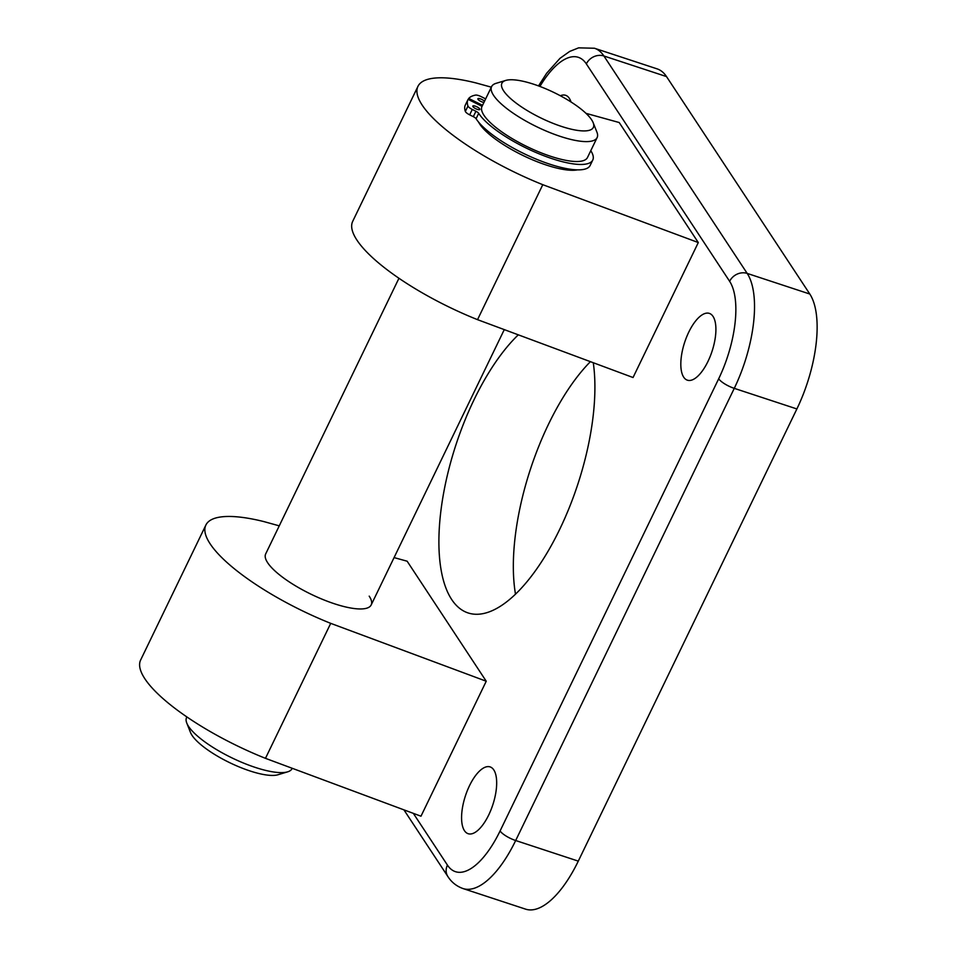 <?xml version="1.0" encoding="UTF-8"?>
<svg xmlns="http://www.w3.org/2000/svg" width="957" height="957" viewBox="0 0 957 957"><rect width="100%" height="100%" fill="white"/><g stroke="black" fill="none" stroke-linecap="round" stroke-linejoin="round"><path stroke-width="1.44" d="M484.517 101.239A3.912 1.101 25.8 0 0 482.041 99.54A3.912 1.101 25.8 0 0 477.89 98.75A3.912 1.101 25.8 0 0 480.773 101.37A3.912 1.101 25.8 0 0 483.955 102.411M476.957 106.849A3.912 1.101 25.8 0 0 472.806 106.071A3.912 1.101 25.8 0 0 475.689 108.679A3.912 1.101 25.8 0 0 479.84 109.469A3.912 1.101 25.8 0 0 476.957 106.849M482.065 106.323L468.105 99.361A74.215 20.922 25.8 0 0 467.925 99.695A74.215 20.922 25.8 0 0 467.961 106.024A5.862 1.651 25.8 0 0 472.28 109.445L475.928 111.275A3.912 1.101 -154.2 0 1 478.691 113.321A64.454 18.171 25.8 0 0 524.245 147.079A64.454 18.171 25.8 0 0 592.766 160.046A64.454 18.171 25.8 0 0 590.78 150.68M478.691 113.321L476.084 118.716A64.454 18.171 25.8 0 0 521.637 152.486A64.454 18.171 25.8 0 0 590.158 165.441L592.766 160.046M485.678 98.858A3.912 1.101 -154.2 0 1 484.828 98.463L481.18 96.645A5.862 1.651 25.8 0 0 475.557 95.102A74.215 20.922 25.8 0 0 468.739 98.439L482.543 105.33M476.084 118.716A3.912 1.101 25.8 0 0 473.32 116.67L475.928 111.275M472.28 109.445L469.672 114.852L473.32 116.67M469.672 114.852A5.862 1.651 -154.2 0 1 465.353 111.431L467.961 106.024M467.925 99.695L465.305 105.091A74.215 20.922 25.8 0 0 465.353 111.431M468.739 98.439L468.26 99.432M570.982 101.956A35.158 14.415 -71.8 0 0 565.707 95.329A35.158 14.415 -71.8 0 0 560.347 95.748M707.989 361.387A35.158 14.415 -71.8 0 0 709.436 313.418A35.158 14.415 -71.8 0 0 688.741 332.175A35.158 14.415 -71.8 0 0 687.461 380.204A35.158 14.415 -71.8 0 0 707.989 361.387M488.752 814.909A35.158 14.415 -71.8 0 0 490.187 766.928A35.158 14.415 -71.8 0 0 469.504 785.697A35.158 14.415 -71.8 0 0 468.212 833.726A35.158 14.415 -71.8 0 0 488.752 814.909M369.199 596.139A58.592 16.52 -154.2 0 1 371.184 604.944A58.592 16.52 -154.2 0 1 322.964 599.537A58.592 16.52 -154.2 0 1 267.661 562.74A58.592 16.52 -154.2 0 1 265.675 553.936L398.949 278.26M577.418 169.856A58.592 16.52 -154.2 0 1 525.549 156.709A58.592 16.52 -154.2 0 1 479.72 124.063A58.592 16.52 -154.2 0 1 478.548 122.065M585.995 113.345L619.203 122.532L698.299 242.552L633.044 377.525L477.531 319.662A125.008 35.23 -154.2 0 1 356.937 240.111A125.008 35.23 -154.2 0 1 352.702 221.342L417.946 86.357A125.008 35.23 -154.2 0 1 476.072 82.96L491.324 87.171M698.299 242.552L542.786 184.689A125.008 35.23 -154.2 0 1 422.193 105.126A125.008 35.23 -154.2 0 1 417.946 86.357M515.488 594.141A156.254 64.047 108.2 0 1 548.576 424.095A156.254 64.047 108.2 0 1 590.409 361.662M518.299 334.83A156.254 64.047 -71.8 0 0 474.11 399.595A156.254 64.047 -71.8 0 0 468.045 612.923A156.254 64.047 -71.8 0 0 559.666 529.412A156.254 64.047 -71.8 0 0 593.28 362.727M394.081 557.596L407.144 561.209L486.24 681.228L420.984 816.201L265.472 758.339A125.008 35.23 -154.2 0 1 140.643 660.007L205.887 525.034A125.008 35.23 -154.2 0 1 264.012 521.625L279.253 525.848M666.515 76.584L603.903 55.984A89.85 36.833 108.2 0 0 594.464 48.245L657.076 68.856A89.85 36.833 108.2 0 1 666.515 76.584L809.801 294.026A89.85 36.833 108.2 0 1 796.882 408.95L578.291 861.121A89.85 36.833 108.2 0 1 525.62 909.15L462.997 888.551A89.85 36.833 108.2 0 0 515.679 840.521L578.291 861.121M477.531 319.662L542.786 184.689M486.24 681.228L330.715 623.354L265.472 758.339M330.715 623.354A125.008 35.23 -154.2 0 1 205.887 525.034M584.679 130.918A50.781 14.319 25.8 0 0 593.161 122.675A50.781 14.319 25.8 0 0 558.493 94.779A50.781 14.319 25.8 0 0 510.571 79.754A50.781 14.319 25.8 0 0 505.751 80.424A50.781 14.319 25.8 0 0 524.053 108.584A50.781 14.319 25.8 0 0 584.679 130.918M593.161 122.675L596.905 132.09A58.592 16.52 -154.2 0 1 597.12 137.593A58.592 16.52 -154.2 0 1 587.12 141.6A58.592 16.52 -154.2 0 1 524.269 120.139A58.592 16.52 -154.2 0 1 491.611 86.585A58.592 16.52 -154.2 0 1 496.049 83.343L505.751 80.424M287.626 771.844L277.925 774.763A50.781 14.319 -154.2 0 1 273.104 775.421A50.781 14.319 -154.2 0 1 225.182 760.408A50.781 14.319 -154.2 0 1 190.515 732.512L186.782 723.085A58.592 16.52 25.8 0 0 226.773 755.288A58.592 16.52 25.8 0 0 282.076 772.61A58.592 16.52 25.8 0 0 287.626 771.844A58.592 16.52 25.8 0 0 292.076 768.603L292.22 768.292M597.12 137.593L587.49 157.498A58.592 16.52 -154.2 0 1 577.49 161.506A58.592 16.52 -154.2 0 1 514.639 140.045A58.592 16.52 -154.2 0 1 481.981 106.49L491.611 86.585M186.878 716.937L186.567 717.594A58.592 16.52 25.8 0 0 186.782 723.085M413.328 813.354L447.433 865.104A76.177 31.222 -71.8 0 0 500.092 830.951L718.683 378.781A76.177 31.222 -71.8 0 0 729.641 281.334L586.342 63.892A76.177 31.222 -71.8 0 0 539.915 86.441M586.342 63.892A13.673 11.855 -33.4 0 1 603.903 55.984L747.19 273.415L809.801 294.026M796.882 408.95L734.27 388.351L515.679 840.521A13.673 3.852 -154.2 0 1 500.092 830.951M729.641 281.334A13.673 11.855 -33.4 0 1 747.19 273.415A89.85 36.833 108.2 0 1 734.27 388.351A13.673 3.852 -154.2 0 1 718.683 378.781M403.926 809.849L447.864 876.528A13.673 11.855 -33.4 0 1 447.433 865.104M594.464 48.245L578.614 47.85L569.69 51.427L560.001 58.317L546.662 73.234L538.516 85.915M447.864 876.528C451.525 882.246 456.573 886.254 462.997 888.551M504.279 329.615L371.184 604.944"/></g></svg>
